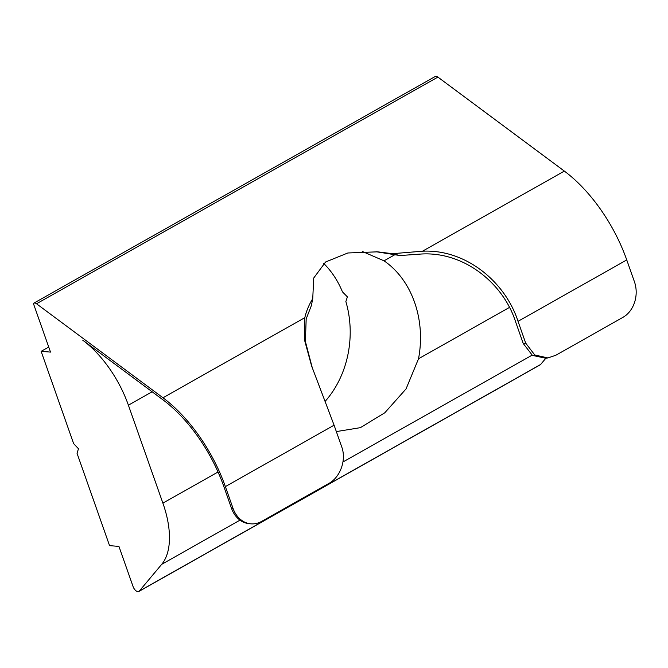 <?xml version="1.0" encoding="UTF-8"?>
<svg xmlns="http://www.w3.org/2000/svg" width="668" height="668" viewBox="0 0 668 668"><rect width="100%" height="100%" fill="white"/><g stroke="black" fill="none" stroke-linecap="round" stroke-linejoin="round"><path stroke-width="1" d="M437.899 77.104A5.369 2.747 -119.5 0 0 436.112 76.327A5.369 2.747 -119.5 0 0 435.177 76.511L33.801 303.18A5.369 2.747 60.5 0 1 34.736 302.996A5.369 2.747 60.5 0 1 36.523 303.773L437.899 77.104L564.351 171.1L422.502 251.201C466.005 248.989 505.375 282.013 518.026 321.325L626.743 259.927A110.011 56.329 -119.5 0 0 564.351 171.1M509.383 307.464L418.519 358.774L406.044 388.935L384.81 412.766L360.378 427.662L336.505 431.561M323.738 263.442A91.232 74.048 -85.4 0 1 342.442 291.832L347.393 296.876L345.865 301.552A91.232 74.048 -85.4 0 1 325.191 401.326M418.519 358.774A91.232 74.048 94.6 0 0 414.569 302.295A91.232 74.048 94.6 0 0 384.033 260.829L395.189 254.533M138.844 591.489L540.22 364.82A5.369 2.747 -119.5 0 0 540.621 364.486L139.245 591.155A5.369 2.747 60.5 0 1 138.844 591.489A5.369 2.747 60.5 0 1 137.909 591.673A5.369 2.747 60.5 0 1 133.074 586.562L118.937 546.399L109.56 545.647L77.054 453.347L78.473 448.746L73.639 443.635L41.132 351.335L50.509 352.094L33.4 303.514A5.369 2.747 60.5 0 1 33.801 303.18M225.366 486.596L334.092 425.199L341.774 447.017C346.717 460.603 339.837 477.62 328.773 483.482L261.672 521.374A26.829 21.777 -85.4 0 1 250.968 523.829A26.829 21.777 -85.4 0 1 233.057 508.415L225.366 486.596A110.011 56.329 -119.5 0 0 162.975 397.769L36.523 303.773M334.092 425.199L311.572 365.872L304.483 339.862L304.817 317.659C306.353 311.029 309 304.708 312.741 298.679L313.718 278.03L325.583 261.99L347.853 252.98L377.579 251.828L392.4 253.698L422.502 251.201M626.743 259.927L634.433 281.746A26.829 21.777 -85.4 0 1 622.918 317.375L555.818 355.259L547.935 357.931L534.759 354.975L525.708 343.152L518.026 321.325M540.621 364.486L545.873 358.207M139.245 591.155L161.681 564.351A80.494 41.216 -119.5 0 0 162.892 503.138L128.398 405.192A80.494 41.216 -119.5 0 0 82.748 340.196L162.934 399.806A107.331 54.96 60.5 0 1 223.805 486.463L231.495 508.29A26.829 21.777 94.6 0 0 249.398 523.704L250.968 523.829M392.4 253.698L399.99 255.552L376.017 251.711M312.382 368.135L305.385 341.482L306.186 318.903L311.371 305.593L312.741 298.679M399.99 255.552L421.049 254.04C463.692 251.302 503.146 282.973 515.562 321.709L523.244 343.527L532.404 355.384L545.698 358.232L547.935 357.931M362.256 251.435L384.033 260.829M48.731 347.051L41.132 351.335M304.817 317.659L162.975 397.769M233.057 508.415L231.495 508.29M128.398 405.192L152.145 391.79M161.681 564.351L239.979 520.138M342.951 461.98L532.087 355.176M218.035 472L162.892 503.138M525.708 343.152A134.159 37.709 -19.4 0 0 523.244 343.527"/></g></svg>
